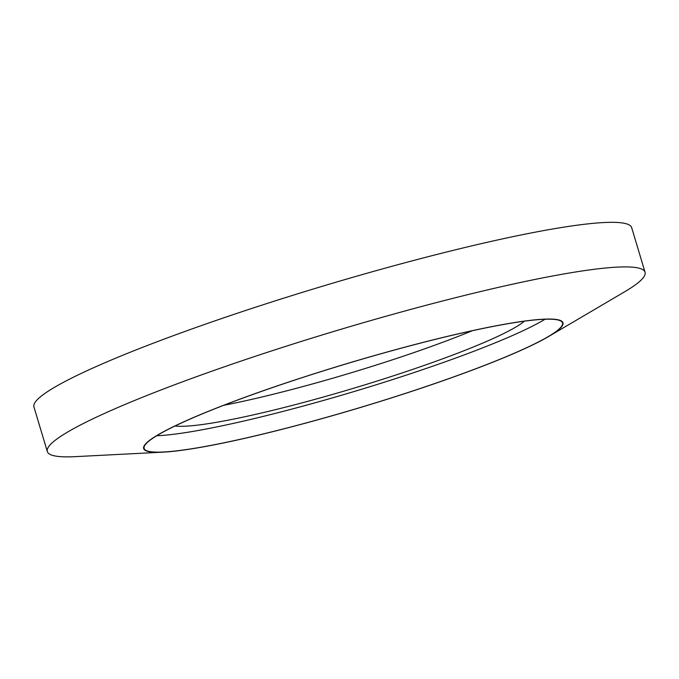 <?xml version="1.0" encoding="UTF-8"?>
<svg xmlns="http://www.w3.org/2000/svg" width="679" height="679" viewBox="0 0 679 679"><rect width="100%" height="100%" fill="white"/><g stroke="black" fill="none" stroke-linecap="round" stroke-linejoin="round"><path stroke-width="1.02" d="M472.295 330.732A187.217 19.632 -16.7 0 1 223.756 405.295M524.341 321.192A187.217 19.632 -16.7 0 1 354.056 388.125A187.217 19.632 -16.7 0 1 175.055 425.979M545.016 319.24A218.417 22.908 -16.7 0 1 354.998 391.257A218.417 22.908 -16.7 0 1 156.722 435.74M163.206 452.138L75.148 456.653A312.026 32.728 -16.7 0 1 47.326 451.552L33.95 406.967A312.026 32.728 -16.7 0 1 218.426 319.656A312.026 32.728 -16.7 0 1 550.856 229.307A312.026 32.728 -16.7 0 1 631.674 227.643L645.05 272.228A312.026 32.728 -16.7 0 1 624.629 291.8L548.632 336.504A218.867 22.95 -16.7 0 1 359.921 407.646A218.867 22.95 -16.7 0 1 163.206 452.138A218.867 22.95 -16.7 0 1 235.8 400.661A218.867 22.95 -16.7 0 1 506.262 323.942A218.867 22.95 -16.7 0 1 548.632 336.504M47.326 451.552A312.026 32.728 -16.7 0 1 231.802 364.241A312.026 32.728 -16.7 0 1 564.232 273.892A312.026 32.728 -16.7 0 1 645.05 272.228M505.948 324.061A218.417 22.908 -16.7 0 1 562.526 322.898A218.417 22.908 -16.7 0 1 359.904 407.604A218.417 22.908 -16.7 0 1 144.118 448.429A218.417 22.908 -16.7 0 1 273.255 387.31A218.417 22.908 -16.7 0 1 505.948 324.061"/></g></svg>
